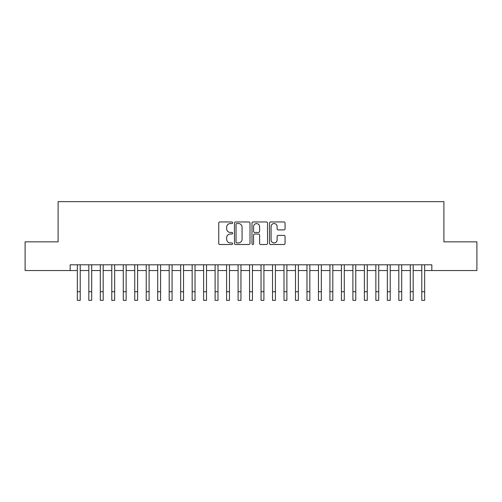 <?xml version="1.0" encoding="UTF-8"?>
<svg xmlns="http://www.w3.org/2000/svg" width="502" height="502" viewBox="0 0 502 502"><rect width="100%" height="100%" fill="white"/><g stroke="black" fill="none" stroke-linecap="round" stroke-linejoin="round"><path stroke-width="0.75" d="M232.633 222.75A0.791 0.791 0 0 0 231.842 221.959L219.87 221.959A1.129 1.129 0 0 0 218.74 223.089L218.74 243.376A1.129 1.129 0 0 0 219.87 244.499L231.842 244.499A0.791 0.791 0 0 0 232.633 243.715A0.791 0.791 0 0 0 231.842 242.924L230.292 242.924A3.608 3.608 0 0 1 226.684 239.316L226.684 237.628A3.608 3.608 0 0 1 230.292 234.02L231.842 234.02A0.791 0.791 0 0 0 232.633 233.229A0.791 0.791 0 0 0 231.842 232.445L230.292 232.445A3.608 3.608 0 0 1 226.684 228.837L226.684 227.149A3.608 3.608 0 0 1 230.292 223.541L231.842 223.541A0.791 0.791 0 0 0 232.633 222.75M283.937 229.91A1.129 1.129 0 0 0 285.061 228.78L285.061 223.089A1.129 1.129 0 0 0 283.937 221.959L270.641 221.959A1.129 1.129 0 0 0 269.511 223.089L269.511 243.376A1.129 1.129 0 0 0 270.641 244.499L283.937 244.499A1.129 1.129 0 0 0 285.061 243.376L285.061 236.498A1.129 1.129 0 0 0 283.937 235.375L278.246 235.375A1.129 1.129 0 0 0 277.117 236.498L277.117 239.912A3.012 3.012 0 0 1 274.105 242.924A3.012 3.012 0 0 1 271.086 239.912L271.086 226.553A3.012 3.012 0 0 1 274.105 223.541A3.012 3.012 0 0 1 277.117 226.553L277.117 228.78A1.129 1.129 0 0 0 278.246 229.91L283.937 229.91M70.167 270.547L25.1 270.547L25.1 241.845L58.106 241.845L58.106 201.66L443.893 201.66L443.893 241.845L476.9 241.845L476.9 270.547L431.833 270.547L431.833 264.805L70.167 264.805L70.167 270.547L77.339 270.547M250.015 223.089A1.129 1.129 0 0 0 248.885 221.959L235.589 221.959A1.129 1.129 0 0 0 234.459 223.089L234.459 243.376A1.129 1.129 0 0 0 235.589 244.499L248.885 244.499A1.129 1.129 0 0 0 250.015 243.376L250.015 223.089M253.115 221.959L266.411 221.959A1.129 1.129 0 0 1 267.541 223.089L267.541 243.376A1.129 1.129 0 0 1 266.411 244.499L260.72 244.499A1.129 1.129 0 0 1 259.59 243.376L259.59 235.149A1.129 1.129 0 0 0 258.467 234.02L254.69 234.02A1.129 1.129 0 0 0 253.566 235.149L253.566 243.715A0.791 0.791 0 0 1 252.776 244.499A0.791 0.791 0 0 1 251.985 243.715L251.985 223.089A1.129 1.129 0 0 1 253.115 221.959M80.213 270.547L88.823 270.547M91.69 270.547L100.306 270.547M103.174 270.547L111.783 270.547M114.657 270.547L123.266 270.547M126.14 270.547L134.749 270.547M137.617 270.547L146.233 270.547M149.1 270.547L157.71 270.547M160.584 270.547L169.193 270.547M172.067 270.547L180.676 270.547M183.544 270.547L192.159 270.547M195.027 270.547L203.636 270.547M206.51 270.547L215.12 270.547M217.993 270.547L226.603 270.547M229.47 270.547L238.086 270.547M240.954 270.547L249.563 270.547M252.437 270.547L261.046 270.547M263.914 270.547L272.53 270.547M275.397 270.547L284.007 270.547M286.88 270.547L295.49 270.547M298.364 270.547L306.973 270.547M309.841 270.547L318.456 270.547M321.324 270.547L329.933 270.547M332.807 270.547L341.416 270.547M344.29 270.547L352.9 270.547M355.767 270.547L364.383 270.547M367.251 270.547L375.86 270.547M378.734 270.547L387.343 270.547M390.217 270.547L398.826 270.547M401.694 270.547L410.31 270.547M413.177 270.547L421.787 270.547M424.661 270.547L431.833 270.547M236.831 223.541A0.791 0.791 0 0 0 236.04 224.331L236.04 242.133A0.791 0.791 0 0 0 236.831 242.924L238.463 242.924A3.608 3.608 0 0 0 242.071 239.316L242.071 227.149A3.608 3.608 0 0 0 238.463 223.541L236.831 223.541M259.59 226.609A3.012 3.012 0 0 0 256.578 223.597A3.012 3.012 0 0 0 253.566 226.609L253.566 231.315A1.129 1.129 0 0 0 254.69 232.445L258.467 232.445A1.129 1.129 0 0 0 259.59 231.315L259.59 226.609M77.339 291.731L80.213 291.731L80.213 300.34L77.339 300.34L77.339 264.805M80.213 291.731L80.213 264.805M88.823 291.731L91.69 291.731L91.69 300.34L88.823 300.34L88.823 264.805M91.69 291.731L91.69 264.805M100.306 291.731L103.174 291.731L103.174 300.34L100.306 300.34L100.306 264.805M103.174 291.731L103.174 264.805M111.783 291.731L114.657 291.731L114.657 300.34L111.783 300.34L111.783 264.805M114.657 291.731L114.657 264.805M123.266 291.731L126.14 291.731L126.14 300.34L123.266 300.34L123.266 264.805M126.14 291.731L126.14 264.805M134.749 291.731L137.617 291.731L137.617 300.34L134.749 300.34L134.749 264.805M137.617 291.731L137.617 264.805M146.233 291.731L149.1 291.731L149.1 300.34L146.233 300.34L146.233 264.805M149.1 291.731L149.1 264.805M157.71 291.731L160.584 291.731L160.584 300.34L157.71 300.34L157.71 264.805M160.584 291.731L160.584 264.805M169.193 291.731L172.067 291.731L172.067 300.34L169.193 300.34L169.193 264.805M172.067 291.731L172.067 264.805M180.676 291.731L183.544 291.731L183.544 300.34L180.676 300.34L180.676 264.805M183.544 291.731L183.544 264.805M192.159 291.731L195.027 291.731L195.027 300.34L192.159 300.34L192.159 264.805M195.027 291.731L195.027 264.805M203.636 291.731L206.51 291.731L206.51 300.34L203.636 300.34L203.636 264.805M206.51 291.731L206.51 264.805M215.12 291.731L217.993 291.731L217.993 300.34L215.12 300.34L215.12 264.805M217.993 291.731L217.993 264.805M226.603 291.731L229.47 291.731L229.47 300.34L226.603 300.34L226.603 264.805M229.47 291.731L229.47 264.805M238.086 291.731L240.954 291.731L240.954 300.34L238.086 300.34L238.086 264.805M240.954 291.731L240.954 264.805M249.563 291.731L252.437 291.731L252.437 300.34L249.563 300.34L249.563 264.805M252.437 291.731L252.437 264.805M261.046 291.731L263.914 291.731L263.914 300.34L261.046 300.34L261.046 264.805M263.914 291.731L263.914 264.805M272.53 291.731L275.397 291.731L275.397 300.34L272.53 300.34L272.53 264.805M275.397 291.731L275.397 264.805M284.007 291.731L286.88 291.731L286.88 300.34L284.007 300.34L284.007 264.805M286.88 291.731L286.88 264.805M295.49 291.731L298.364 291.731L298.364 300.34L295.49 300.34L295.49 264.805M298.364 291.731L298.364 264.805M306.973 291.731L309.841 291.731L309.841 300.34L306.973 300.34L306.973 264.805M309.841 291.731L309.841 264.805M318.456 291.731L321.324 291.731L321.324 300.34L318.456 300.34L318.456 264.805M321.324 291.731L321.324 264.805M329.933 291.731L332.807 291.731L332.807 300.34L329.933 300.34L329.933 264.805M332.807 291.731L332.807 264.805M341.416 291.731L344.29 291.731L344.29 300.34L341.416 300.34L341.416 264.805M344.29 291.731L344.29 264.805M352.9 291.731L355.767 291.731L355.767 300.34L352.9 300.34L352.9 264.805M355.767 291.731L355.767 264.805M364.383 291.731L367.251 291.731L367.251 300.34L364.383 300.34L364.383 264.805M367.251 291.731L367.251 264.805M375.86 291.731L378.734 291.731L378.734 300.34L375.86 300.34L375.86 264.805M378.734 291.731L378.734 264.805M387.343 291.731L390.217 291.731L390.217 300.34L387.343 300.34L387.343 264.805M390.217 291.731L390.217 264.805M398.826 291.731L401.694 291.731L401.694 300.34L398.826 300.34L398.826 264.805M401.694 291.731L401.694 264.805M410.31 291.731L413.177 291.731L413.177 300.34L410.31 300.34L410.31 264.805M413.177 291.731L413.177 264.805M421.787 291.731L424.661 291.731L424.661 300.34L421.787 300.34L421.787 264.805M424.661 291.731L424.661 264.805"/></g></svg>
